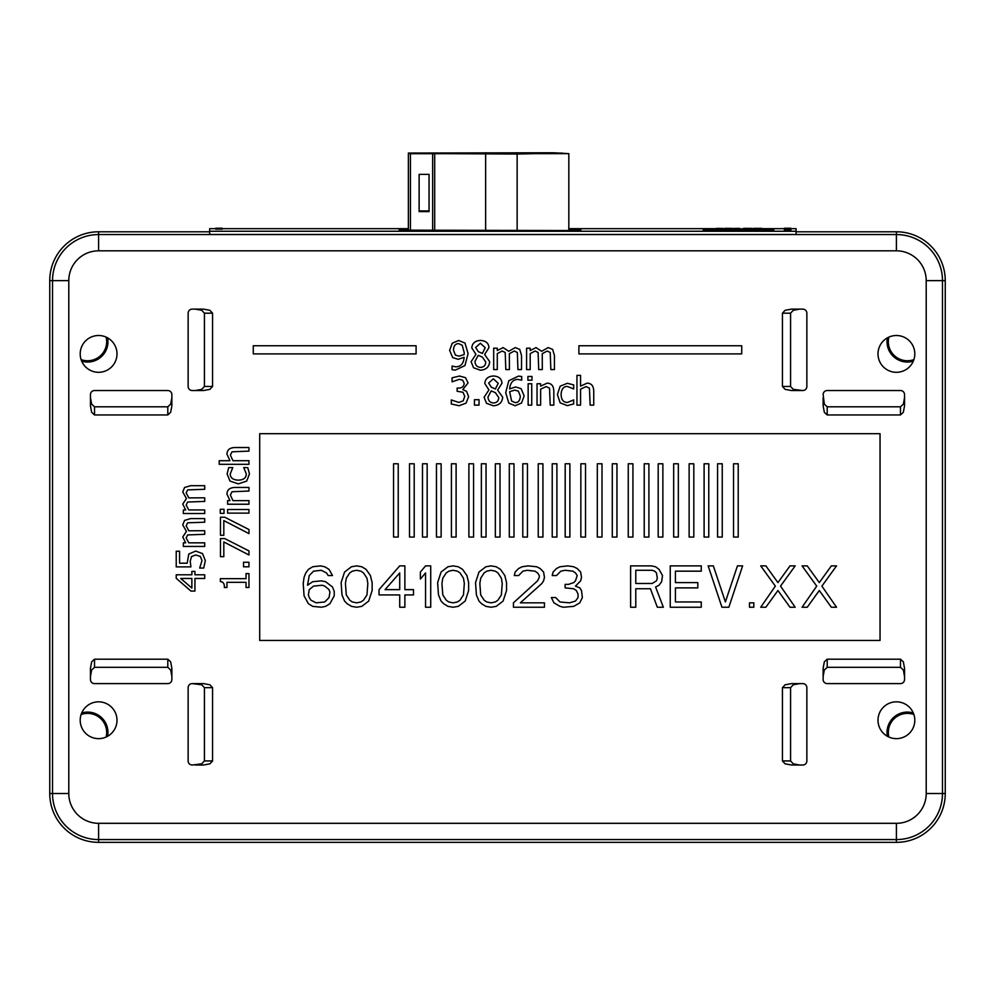 <?xml version="1.0" encoding="UTF-8"?>
<svg xmlns="http://www.w3.org/2000/svg" width="995" height="995" viewBox="0 0 995 995"><rect width="100%" height="100%" fill="white"/><g stroke="black" fill="none" stroke-linecap="round" stroke-linejoin="round"><path stroke-width="1.49" d="M215.741 228.663L209.659 228.663L209.659 231.25L796.087 231.25L796.087 228.663L790.838 228.663M796.087 231.25L796.087 234.472L209.659 234.472L209.659 231.25M796.087 231.785L896.408 231.785L896.408 234.559L98.592 234.559L98.592 231.785L209.659 231.785M896.408 231.785A48.842 48.842 0 0 1 945.25 280.627L945.25 793.512A48.842 48.842 0 0 1 896.408 842.355L98.592 842.355L98.592 823.313L896.408 823.313A29.8 29.8 0 0 0 926.208 793.512L926.208 280.627A29.8 29.8 0 0 0 896.408 250.827L98.592 250.827A29.8 29.8 0 0 0 68.792 280.627L52.524 280.627L52.524 793.512A46.068 46.068 0 0 0 98.592 839.581L896.408 839.581A46.068 46.068 0 0 0 942.476 793.512L926.208 793.512M98.592 231.785A48.842 48.842 0 0 0 49.75 280.627L52.524 280.627A46.068 46.068 0 0 1 98.592 234.559L98.592 250.827M68.792 280.627L68.792 793.512L49.75 793.512A48.842 48.842 0 0 0 98.592 842.355M49.75 793.512L49.75 280.627M80.197 353.897A18.407 18.407 0 0 1 98.592 335.502A18.407 18.407 0 0 1 117 353.897A18.407 18.407 0 0 1 98.592 372.304A18.407 18.407 0 0 1 80.197 353.897M80.197 720.243A18.407 18.407 0 0 1 98.592 701.836A18.407 18.407 0 0 1 117 720.243A18.407 18.407 0 0 1 98.592 738.638A18.407 18.407 0 0 1 80.197 720.243M914.803 353.897A18.407 18.407 0 0 1 896.408 372.304A18.407 18.407 0 0 1 878 353.897A18.407 18.407 0 0 1 896.408 335.502A18.407 18.407 0 0 1 914.803 353.897M914.803 720.243A18.407 18.407 0 0 1 896.408 738.638A18.407 18.407 0 0 1 878 720.243A18.407 18.407 0 0 1 896.408 701.836A18.407 18.407 0 0 1 914.803 720.243M823.139 397.714L823.139 405.848L824.333 412.291L827.206 414.952L900.475 414.952L903.348 412.291L904.542 405.848L904.542 394.605A4.067 4.067 0 0 0 900.475 390.537L827.206 390.537A4.067 4.067 0 0 0 823.139 394.605L824.333 404.144L827.206 406.818L900.475 406.818L903.348 404.144L904.542 397.714M799.669 390.537L791.535 390.537L785.092 389.344L782.431 386.458L782.431 313.189L785.092 310.316L791.535 309.122L799.669 309.122L793.239 310.316L790.577 313.189L790.577 386.458L793.239 389.344L802.778 390.537A4.067 4.067 0 0 0 806.858 386.458L806.858 313.189A4.067 4.067 0 0 0 802.778 309.122L799.669 309.122M791.535 390.537L802.778 390.537M167.794 406.818L94.525 406.818L94.525 414.952L91.652 412.291L90.458 405.848L90.458 394.605A4.067 4.067 0 0 1 94.525 390.537L167.794 390.537A4.067 4.067 0 0 1 171.861 394.605L171.861 405.848L170.667 412.291L167.794 414.952L167.794 406.818L170.667 404.144L171.861 397.714M94.525 414.952L167.794 414.952M212.569 386.458L212.569 313.189L204.423 313.189L204.423 386.458L212.569 386.458L209.908 389.344L203.465 390.537L195.331 390.537L201.761 389.344L204.423 386.458M204.423 313.189L201.761 310.316L195.331 309.122L203.465 309.122L209.908 310.316L212.569 313.189M195.331 309.122L192.222 309.122A4.067 4.067 0 0 0 188.142 313.189L188.142 386.458A4.067 4.067 0 0 0 192.222 390.537L203.465 390.537M827.206 667.322L900.475 667.322L900.475 659.188L903.348 661.849L904.542 668.279L904.542 679.535A4.067 4.067 0 0 1 900.475 683.602L827.206 683.602A4.067 4.067 0 0 1 823.139 679.535L823.139 668.279L824.333 661.849L827.206 659.188L827.206 667.322L824.333 669.983L823.139 676.426M900.475 659.188L827.206 659.188M782.431 687.669L782.431 760.939L790.577 760.939L790.577 687.669L782.431 687.669L785.092 684.796L791.535 683.602L799.669 683.602L793.239 684.796L790.577 687.669M790.577 760.939L793.239 763.824L799.669 765.018L791.535 765.018L785.092 763.824L782.431 760.939M799.669 765.018L802.778 765.018A4.067 4.067 0 0 0 806.858 760.939L806.858 687.669A4.067 4.067 0 0 0 802.778 683.602L791.535 683.602M170.667 661.849L171.861 668.279L171.861 676.426L170.667 669.983L167.794 667.322L94.525 667.322L91.652 669.983L90.458 676.426L90.458 668.279L91.652 661.849L94.525 659.188L167.794 659.188L170.667 661.849M195.331 765.018L203.465 765.018L209.908 763.824L212.569 760.939L212.569 687.669L209.908 684.796L203.465 683.602L192.222 683.602A4.067 4.067 0 0 0 188.142 687.669L188.142 760.939A4.067 4.067 0 0 0 192.222 765.018L201.761 763.824L204.423 760.939L204.423 687.669L201.761 684.796L192.222 683.602M455.822 366.819L452.078 366.06L452.078 369.73L455.312 370.128L464.939 365.575L468.085 353.611L464.988 343.064L458.658 340.501L452.29 343.175L449.616 350.339L452.7 357.615L458.197 359.294L464.13 357.317C463.658 363.536 460.884 366.695 455.822 366.819M464.23 352.765L464.155 354.568L459.056 356.135L455.424 355.14L453.484 350.178C453.633 345.862 455.349 343.685 458.633 343.623L462.215 345.24L464.23 352.765M223.813 535.285L220.467 535.285L220.467 517.213L224.746 517.213L248.961 529.539L248.961 533.606L223.813 520.584L223.813 535.285M220.467 556.665L220.467 538.593L224.746 538.593L248.961 550.919L248.961 554.986L223.813 541.964L223.813 556.665L220.467 556.665M227.581 509.515L248.961 509.515L248.961 513.121L227.581 513.121L227.581 509.515M248.961 562.237L248.961 566.802L243.514 566.802L243.514 562.237L248.961 562.237M220.281 509.266L224.024 509.266L224.024 513.358L220.281 513.358L220.281 509.266M220.38 581.602L220.38 578.655L246.051 578.655L246.051 573.593L248.961 573.593L248.961 587.498L246.051 587.498L246.051 582.324L226.959 582.324L226.959 587.498L224.348 587.498C224.559 583.704 223.241 581.739 220.38 581.602M248.961 504.229L227.581 504.229L227.581 500.634L229.957 500.634L226.984 494.142C227.047 489.814 229.745 487.587 235.081 487.45L248.961 487.45L248.961 491.045L231.997 491.741L230.392 495.087L232.979 500.634L248.961 500.634L248.961 504.229M204.721 513.532L183.341 513.532L183.341 509.937L185.692 509.937L182.744 504.092L186.438 498.507L182.744 491.978L184.572 487.488L190.642 485.697L204.721 485.697L204.721 489.291L187.657 489.888L186.165 492.898L188.814 497.886L204.721 497.811L204.721 501.418L187.657 502.015L186.165 505.012L188.751 509.937L204.721 509.937L204.721 513.532M238.315 480.15C233.054 479.951 230.355 477.886 230.231 473.956L232.78 467.588L228.738 467.588L227.096 473.894L230.007 481.095L238.315 483.868L246.698 481.095L249.446 473.894L247.755 467.588L243.725 467.588L246.312 473.956C246.151 477.961 243.489 480.025 238.315 480.15M204.721 546.442L183.341 546.442L183.341 542.835L185.692 542.835L182.744 537.001L186.438 531.405L182.744 524.875L184.572 520.397L190.642 518.594L204.721 518.594L204.721 522.201L187.657 522.798L186.165 525.795L188.814 530.783L204.721 530.721L204.721 534.315L187.657 534.924L186.165 537.922L188.751 542.835L204.721 542.835L204.721 546.442M248.961 464.304L219.198 464.304L219.198 460.71L229.957 460.71L226.984 454.217C227.047 449.889 229.745 447.663 235.081 447.526L248.961 447.526L248.961 451.121L231.997 451.817L230.392 455.163L232.979 460.71L248.961 460.71L248.961 464.304M190.916 566.876L176.227 566.876L176.227 551.242L179.585 551.242L179.585 563.207L187.172 563.207L188.789 554.016L195.667 551.081L202.532 553.593L205.318 560.595L203.714 568.058L199.672 568.058L202.022 560.521L200.293 556.416L195.654 554.961L191.537 556.578L190.219 561.242L190.916 566.876M451.295 403.982L451.295 399.94L458.844 402.44L463.172 400.848L464.74 396.408L463.036 392.279L457.115 391.259L457.115 388.1L458.384 388.1C462.028 388.062 463.956 386.47 464.18 383.324L462.687 380.227L459.217 379.344L452.091 381.844L452.091 377.801L459.516 376.048L465.523 377.665L468.06 382.926L462.799 389.58L466.63 391.421L468.62 396.694L466.095 403.112L459.081 405.736L451.295 403.982M176.227 578.306L176.227 574.799L191.861 574.799L191.861 571.404L194.933 571.404L194.933 574.799L204.721 574.799L204.721 578.468L194.933 578.468L194.933 591.055L190.916 591.055L176.227 578.306M191.861 588.045L191.861 578.468L180.729 578.468L191.861 588.045M479.03 399.691L479.03 405.139L474.453 405.139L474.453 399.691L479.03 399.691M531.74 405.139L528.146 405.139L528.146 383.759L531.74 383.759L531.74 405.139M501.965 383.249C501.691 378.709 498.831 376.297 493.396 375.998C488.035 376.359 485.174 378.859 484.801 383.51L488.931 389.928L484.105 397.266L486.555 403.336L493.396 405.786C499.142 405.351 502.239 402.478 502.674 397.204L497.624 390.09L501.965 383.249M498.221 383.299L495.373 388.995L491.356 387.229L488.632 383.063L493.371 378.821L498.221 383.299M498.756 397.565C498.582 401.022 496.816 402.813 493.445 402.95C490.05 402.689 488.222 400.699 487.973 396.993L491.219 390.898L495.398 392.677L498.756 397.565M532.002 380.202L527.91 380.202L527.91 376.458L532.002 376.458L532.002 380.202M521.703 380.177L517.96 379.418C513.084 379.456 510.311 382.615 509.627 388.933L515.559 386.943L521.081 388.635L524.166 395.91L521.492 403.062L515.124 405.736L508.843 403.162L505.696 392.627L508.818 380.712L518.47 376.122L521.703 376.508L521.703 380.177M520.298 396.072C520.111 400.438 518.395 402.627 515.149 402.627L511.592 401.01L509.627 391.682L514.701 390.115L518.358 391.097L520.298 396.072M537.039 383.759L540.633 383.759L540.633 386.135L547.126 383.162C551.454 383.224 553.68 385.936 553.817 391.259L553.817 405.139L550.223 405.139L549.526 388.174L546.18 386.582L540.633 389.157L540.633 405.139L537.039 405.139L537.039 383.759M488.955 347.678C488.682 343.138 485.834 340.725 480.386 340.427C475.038 340.787 472.165 343.3 471.804 347.939L475.933 354.357L471.108 361.695L473.558 367.764L480.386 370.215C486.145 369.779 489.241 366.919 489.677 361.633L484.615 354.519L488.955 347.678M485.212 347.728L482.376 353.436L478.359 351.658L475.635 347.491L480.361 343.25L485.212 347.728M485.747 361.993C485.572 365.451 483.806 367.242 480.436 367.379C477.04 367.118 475.212 365.128 474.963 361.421L478.222 355.327L482.401 357.106L485.747 361.993M567.299 402.49C563.307 402.328 561.242 399.667 561.118 394.493C561.317 389.232 563.381 386.533 567.299 386.421L573.68 388.958L573.68 384.916L567.374 383.274L560.173 386.184L557.399 394.493L560.173 402.875L567.374 405.624L573.68 403.945L573.68 399.903L567.299 402.49M497.289 369.568L493.694 369.568L493.694 348.188L497.289 348.188L497.289 350.551L503.134 347.591L508.719 351.285L515.261 347.591L519.738 349.419L521.529 355.489L521.529 369.568L517.935 369.568L517.338 352.504L514.328 351.011L509.34 353.66L509.415 369.568L505.808 369.568L505.211 352.504L502.214 351.011L497.289 353.598L497.289 369.568M576.951 375.376L580.558 375.376L580.558 386.135L587.05 383.162C591.378 383.224 593.605 385.936 593.741 391.259L593.741 405.139L590.135 405.139L589.45 388.174L586.105 386.582L580.558 389.157L580.558 405.139L576.951 405.139L576.951 375.376M530.198 369.568L526.591 369.568L526.591 348.188L530.198 348.188L530.198 350.551L536.031 347.591L541.628 351.285L548.158 347.591L552.635 349.419L554.439 355.489L554.439 369.568L550.832 369.568L550.235 352.504L547.238 351.011L542.25 353.66L542.312 369.568L538.718 369.568L538.108 352.504L535.111 351.011L530.198 353.598L530.198 369.568M107.597 337.84A20.348 20.348 0 0 1 81.69 361.16M913.311 361.16A20.348 20.348 0 0 1 887.403 337.84M888.883 337.106A19.079 19.079 0 0 0 913.895 359.618M399.157 230.131L565.595 230.542L580.819 230.218L580.819 229.459L568.829 229.173M408.373 229.41L399.157 229.546M784.383 228.663L761.635 228.663M753.787 228.663L752.133 228.663M743.862 228.663L742.208 228.663M733.937 228.663L732.283 228.663M724.833 228.663L723.178 228.663M715.318 228.663L568.829 228.663M408.373 228.663L222.208 228.663M743.862 228.987L742.208 228.974M733.937 228.974L732.283 228.987M749.695 229.745L748.302 229.099M747.058 229.099L745.404 229.671L739.21 229.086L745.404 229.024L737.967 229.012L745.404 229.012M737.967 229.646L736.312 229.646M736.312 229.721L735.28 229.012L727.78 229.696M742.096 230.33L740.442 230.33M732.171 230.342L730.517 230.342M730.517 230.504L732.171 230.517M740.442 230.529L742.096 230.517M784.383 228.228L784.383 229.136L790.838 229.136L790.838 228.228L784.383 228.228L790.838 228.228M784.383 229.36L784.383 230.268L790.838 230.268L790.838 229.36L784.383 229.36L790.838 229.36M215.741 228.228L215.741 229.136L222.208 229.136L222.208 228.228L215.741 228.228L222.208 228.228M717.494 229.31L719.149 229.31M726.586 229.347L728.24 229.347M736.312 229.323L737.967 229.323M745.404 229.347L747.058 229.347M748.302 229.347L749.956 229.347M758.227 229.347L758.327 228.44L761.635 228.352L753.787 228.352L758.327 228.39M758.327 229.298L759.881 229.285M711.077 229.969L712.743 229.969M720.591 230.007L722.246 230.007M730.517 230.007L732.171 230.007M740.442 230.007L742.096 230.007M754.919 229.721L758.227 229.012L749.956 229.012L749.956 229.92L751.399 229.957M761.324 230.007L762.978 230.007M764.222 230.007L765.876 230.007M707.768 230.604L711.077 230.604L711.077 229.683L703.229 229.683L703.229 230.604L706.537 230.604M703.229 229.696L706.537 229.696L706.537 230.678L707.768 230.678L707.768 229.696L711.077 229.696M712.743 229.77L712.743 230.678L720.591 230.678L720.591 229.77L712.743 229.683L720.591 229.77M729.285 230.678L729.285 229.77L730.517 229.77L722.246 229.77L722.246 230.678L730.517 230.678L730.517 229.099L736.312 229.037M733.414 230.604L740.442 230.678L740.442 229.683L732.171 229.683L740.442 229.77M732.171 229.77L732.171 230.678L733.414 230.678L733.414 229.77M744.994 230.678L744.994 229.77L742.096 229.745L742.096 230.653L748.514 230.678L749.745 230.653L749.745 229.745L747.68 229.696L749.135 229.708M752.643 230.616L760.093 229.696L760.093 230.678L761.324 230.678L761.324 229.683L753.265 229.683L754.919 229.099M753.265 229.683L751.399 229.683L751.399 230.678L752.643 230.678L752.643 229.696L757.195 229.77M757.195 230.678L760.093 230.616M762.978 229.77L762.978 230.678L764.222 230.678L764.222 229.683L762.978 229.683L764.222 229.77M770.428 230.604L773.737 230.604L773.737 229.683L765.876 229.683L765.876 230.604L769.185 230.604M765.876 229.696L769.185 229.696L769.185 230.678L770.428 230.678L770.428 229.696L773.737 229.696M716.562 229.024L723.178 228.44L716.562 228.352M720.082 229.012L720.082 228.39M732.283 229.012L726.076 228.427L732.283 228.365L724.833 228.352L732.283 228.352M738.899 228.352L733.937 228.44L738.899 228.352M738.066 228.352L739.932 228.402L738.066 228.402M748.825 228.352L743.862 228.352L752.133 228.377L745.093 228.365L748.825 228.365L748.825 229.347M752.133 229.037L752.133 228.402M751.921 229.037L751.921 228.415M750.678 229.012L750.678 228.365M749.857 229.347L749.857 228.427M761.635 229.012L761.635 228.352M753.787 229.074L753.787 228.352M710.878 229.061L717.494 229.099L710.878 229.024M714.398 229.683L714.398 229.061M716.462 229.024L715.629 229.012L716.462 229.074M726.586 229.683L720.392 229.086L726.586 229.024L719.149 229.012L726.586 229.012M720.392 229.049L725.765 229.061L720.392 229.086M736.101 229.708L736.101 229.086M733.414 229.683L735.069 229.037M731.549 230.007L731.549 229.024L733.414 229.024M729.696 229.745L730.517 229.099M728.862 229.721L731.549 229.024M728.452 230.653L728.862 229.086M734.248 229.086L730.728 229.024M730.728 229.086L730.106 229.024M737.967 229.745L737.967 229.099M739.21 229.049L744.583 229.061L739.21 229.086M758.227 229.708L758.227 229.012M749.956 229.012L753.265 229.099M767.332 229.683L761.125 229.086L767.332 229.024L759.881 229.012L767.332 229.012M761.125 229.049L766.498 229.061L761.125 229.086M706.537 229.77L707.768 229.77M717.494 230.641L717.494 229.733M713.975 230.678L713.975 229.77M719.149 230.678L719.149 229.77M717.905 229.721L713.975 229.721L717.905 229.696M724.323 230.653L724.323 229.745L729.285 229.77M723.489 230.678L724.323 229.745M722.246 229.77L723.489 229.77M738.588 230.678L738.588 229.77M745.404 229.758L749.745 229.745M749.334 230.666L749.334 229.758M748.514 230.678L748.514 229.77M747.68 230.678L747.68 229.77M746.648 230.678L746.648 229.77L744.994 229.758L746.648 229.733M743.961 230.678L743.961 229.77L744.994 229.77M742.929 230.678L742.929 229.758L743.961 229.77M742.307 230.666L742.929 229.758M744.583 229.758L745.404 229.733M743.75 229.758L744.583 229.733M748.302 229.696L743.75 229.721M755.541 230.678L755.541 229.77M751.399 229.77L752.643 229.77M760.093 229.77L761.324 229.77M769.185 229.77L770.428 229.77M887.403 736.288A20.348 20.348 0 0 1 913.311 712.98M81.69 712.98A20.348 20.348 0 0 1 107.597 736.288M106.117 737.034A19.079 19.079 0 0 0 81.105 714.522M913.895 714.522A19.079 19.079 0 0 0 888.883 737.034M81.105 359.618A19.079 19.079 0 0 0 106.117 337.106M90.458 397.714L91.652 404.144L94.525 406.818M195.331 390.537L192.222 390.537M904.542 676.426L903.348 669.983L900.475 667.322M799.669 683.602L802.778 683.602M90.458 676.426L90.458 679.535A4.067 4.067 0 0 0 94.525 683.602L167.794 683.602A4.067 4.067 0 0 0 171.861 679.535L171.861 676.426M195.331 683.602L203.465 683.602M416.097 345.762L253.277 345.762L253.277 353.897L416.097 353.897L416.097 345.762M578.903 353.897L741.723 353.897L741.723 345.762L578.903 345.762L578.903 353.897M259.707 433.683L259.707 640.457L880.04 640.457L880.04 433.683L259.707 433.683M332.504 587L325.614 581.714L321.31 580.844L312.691 581.714L307.517 585.234L309.246 575.558L313.549 571.167L321.31 570.284L326.472 572.921L328.201 575.558L332.504 575.558L329.059 569.401L324.756 566.764L320.44 565.881L312.691 566.764L308.388 569.401L305.801 572.921L304.072 577.324L303.214 583.48L304.072 595.794L308.388 603.716L312.691 606.353L321.31 607.236L325.614 606.353L329.917 603.716L334.233 595.794L334.233 591.403L332.504 587M329.059 589.637L329.917 592.274L329.059 597.56L324.756 601.963L316.136 602.833L310.962 600.196L309.246 597.56L308.388 594.923L309.246 589.637L313.549 586.117L322.169 585.234L324.756 586.117L329.059 589.637M341.123 582.597L341.981 594.923L344.569 601.079L347.155 603.716L351.459 606.353L356.633 607.236L361.807 606.353L368.697 601.079L372.142 590.52L372.142 582.597L370.414 575.558L366.11 569.401L361.807 566.764L356.633 565.881L351.459 566.764L344.569 572.038L341.123 582.597M345.427 583.48L346.297 578.194L349.742 572.921L352.329 571.167L356.633 570.284L360.936 571.167L363.523 572.921L366.968 578.194L367.827 583.48L366.968 594.923L363.523 600.196L360.936 601.963L356.633 602.833L352.329 601.963L349.742 600.196L346.297 594.923L345.427 583.48M399.716 565.881L379.033 589.637L379.033 594.923L399.716 594.923L399.716 607.236L404.878 607.236L404.878 594.923L413.497 594.923L413.497 589.637L404.878 589.637L404.878 565.881L399.716 565.881M385.065 589.637L399.716 572.921L399.716 589.637L385.065 589.637M430.723 607.236L430.723 565.881L425.562 565.881L420.387 572.038L420.387 579.078L425.562 572.921L425.562 607.236L430.723 607.236M437.626 582.597L438.484 594.923L441.071 601.079L443.646 603.716L447.961 606.353L453.123 607.236L458.297 606.353L465.187 601.079L468.633 590.52L468.633 582.597L466.916 575.558L462.6 569.401L458.297 566.764L453.123 565.881L447.961 566.764L441.071 572.038L437.626 582.597M441.929 583.48L442.787 578.194L446.233 572.921L448.82 571.167L453.123 570.284L457.439 571.167L460.026 572.921L463.471 578.194L464.329 583.48L463.471 594.923L460.026 600.196L457.439 601.963L453.123 602.833L448.82 601.963L446.233 600.196L442.787 594.923L441.929 583.48M475.535 582.597L476.394 594.923L478.981 601.079L481.555 603.716L485.871 606.353L491.032 607.236L496.206 606.353L503.097 601.079L506.542 590.52L506.542 582.597L504.826 575.558L500.51 569.401L496.206 566.764L491.032 565.881L485.871 566.764L478.981 572.038L475.535 582.597M479.839 583.48L480.697 578.194L484.142 572.921L486.729 571.167L491.032 570.284L495.348 571.167L497.935 572.921L501.38 578.194L502.239 583.48L501.38 594.923L497.935 600.196L495.348 601.963L491.032 602.833L486.729 601.963L484.142 600.196L480.697 594.923L479.839 583.48M635.78 588.754L650.432 588.754L657.322 607.236L663.354 607.236L655.606 587L659.051 585.234L661.625 581.714L662.496 575.558L659.051 569.401L655.606 566.764L651.29 565.881L630.619 565.881L630.619 607.236L635.78 607.236L635.78 588.754M652.148 583.48L635.78 583.48L635.78 570.284L652.148 570.284L654.735 571.167L656.464 572.921L657.322 578.194L656.464 580.844L652.148 583.48M701.264 565.881L670.244 565.881L670.244 607.236L701.264 607.236L701.264 601.963L675.418 601.963L675.418 587.883L697.818 587.883L697.818 582.597L675.418 582.597L675.418 571.167L701.264 571.167L701.264 565.881M725.392 601.963L713.328 565.881L708.154 565.881L721.947 607.236L728.837 607.236L742.618 565.881L737.444 565.881L725.392 601.963M753.824 607.236L753.824 602.833L749.509 602.833L749.509 607.236L753.824 607.236M513.445 602.833L513.445 607.236L544.452 607.236L544.452 602.833L520.335 602.833L541.877 583.48L543.593 580.844L544.452 577.324L543.593 572.038L540.148 568.518L536.703 566.764L528.084 565.881L522.052 566.764L518.606 568.518L515.161 572.038L514.303 575.558L518.606 575.558L522.922 571.167L527.226 570.284L534.974 571.167L537.561 572.921L539.29 575.558L539.29 577.324L537.561 580.844L513.445 602.833M579.787 602.833L582.361 597.56L581.503 590.52L579.787 587.883L575.471 586.117L580.645 580.844L581.503 577.324L580.645 572.038L577.199 568.518L573.754 566.764L567.722 565.881L559.961 566.764L556.516 568.518L553.071 572.038L552.213 575.558L556.516 575.558L560.832 571.167L565.135 570.284L572.884 571.167L575.471 572.921L577.199 575.558L575.471 580.844L573.754 582.597L568.58 584.363L565.135 584.363L565.135 587.883L573.754 588.754L576.329 590.52L578.058 594.04L578.058 597.56L575.471 601.079L569.438 602.833L559.961 601.963L555.658 597.56L551.354 597.56L553.929 602.833L559.961 606.353L563.406 607.236L573.754 606.353L579.787 602.833M790.005 607.236L795.179 607.236L780.528 586.117L795.179 565.881L790.005 565.881L777.941 582.597L765.876 565.881L760.715 565.881L775.354 586.117L760.715 607.236L765.876 607.236L777.941 590.52L790.005 607.236M831.36 607.236L836.534 607.236L821.882 586.117L836.534 565.881L831.36 565.881L819.295 582.597L807.243 565.881L802.069 565.881L816.721 586.117L802.069 607.236L807.243 607.236L819.295 590.52L831.36 607.236M569.874 537.064L569.874 463.782L565.197 463.782L565.197 537.064L569.874 537.064M556.901 537.064L556.901 463.782L552.225 463.782L552.225 537.064L556.901 537.064M542.922 537.064L542.922 463.782L538.245 463.782L538.245 537.064L542.922 537.064M527.462 537.064L527.462 463.782L522.785 463.782L522.785 537.064L527.462 537.064M513.992 537.064L513.992 463.782L509.303 463.782L509.303 537.064L513.992 537.064M500.012 537.064L500.012 463.782L495.336 463.782L495.336 537.064L500.012 537.064M486.045 537.064L486.045 463.782L481.369 463.782L481.369 537.064L486.045 537.064M473.57 537.064L473.57 463.782L468.894 463.782L468.894 537.064L473.57 537.064M456.108 537.064L456.108 463.782L451.431 463.782L451.431 537.064L456.108 537.064M441.133 537.064L441.133 463.782L436.457 463.782L436.457 537.064L441.133 537.064M427.166 537.064L427.166 463.782L422.489 463.782L422.489 537.064L427.166 537.064M414.194 537.064L414.194 463.782L409.505 463.782L409.505 537.064L414.194 537.064M398.224 537.064L398.224 463.782L393.547 463.782L393.547 537.064L398.224 537.064M580.856 537.064L585.533 537.064L585.533 463.782L580.856 463.782L580.856 537.064M597.311 537.064L602 537.064L602 463.782L597.311 463.782L597.311 537.064M612.286 537.064L616.962 537.064L616.962 463.782L612.286 463.782L612.286 537.064M628.255 537.064L632.932 537.064L632.932 463.782L628.255 463.782L628.255 537.064M644.225 537.064L648.902 537.064L648.902 463.782L644.225 463.782L644.225 537.064M658.192 537.064L662.869 537.064L662.869 463.782L658.192 463.782L658.192 537.064M673.665 537.064L678.341 537.064L678.341 463.782L673.665 463.782L673.665 537.064M689.125 537.064L693.813 537.064L693.813 463.782L689.125 463.782L689.125 537.064M704.099 537.064L708.776 537.064L708.776 463.782L704.099 463.782L704.099 537.064M717.569 537.064L722.246 537.064L722.246 463.782L717.569 463.782L717.569 537.064M733.539 537.064L738.215 537.064L738.215 463.782L733.539 463.782L733.539 537.064M419.131 153.205L562.212 153.081L517.139 154.026L419.131 153.528M429.056 211.425L419.131 211.089L429.056 211.425M419.131 211.599L429.056 211.599L429.056 174.374L419.131 174.374L419.131 211.599M410.437 153.703L568.829 153.64L553.693 152.77L408.373 153.043L410.437 153.703L410.437 230.28M408.373 153.678L408.373 230.268M568.829 153.64L568.829 230.504M419.131 210.915L429.056 210.915M429.056 211.015L429.056 174.374M926.208 280.627L942.476 280.627A46.068 46.068 0 0 0 896.408 234.559L896.408 250.827M945.25 793.512L942.476 793.512L942.476 280.627L945.25 280.627M68.792 793.512A29.8 29.8 0 0 0 98.592 823.313M896.408 823.313L896.408 842.355M900.475 406.818L900.475 414.952M827.206 414.952L827.206 406.818M782.431 313.189L790.577 313.189M790.577 386.458L782.431 386.458M167.794 659.188L167.794 667.322M94.525 667.322L94.525 659.188M212.569 760.939L204.423 760.939M204.423 687.669L212.569 687.669M432.651 153.703L432.651 230.467M434.691 153.715L434.691 230.492M485.647 154.076L485.647 230.666M517.139 154.076L517.139 230.666M517.139 152.708L517.139 154.026M485.647 152.708L485.647 154.026"/></g></svg>
